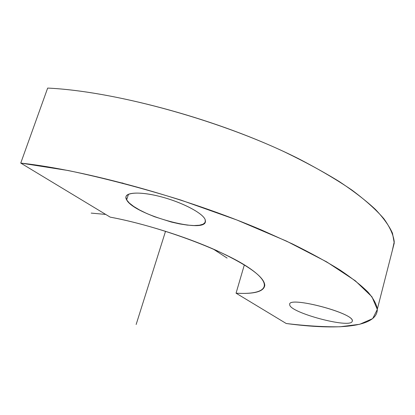 <?xml version="1.0" encoding="UTF-8"?>
<svg xmlns="http://www.w3.org/2000/svg" width="415" height="415" viewBox="0 0 415 415"><rect width="100%" height="100%" fill="white"/><g stroke="black" fill="none" stroke-linecap="round" stroke-linejoin="round"><path stroke-width="0.62" d="M236.057 293.187L286.231 323.508C336.798 330.304 377.468 327.658 377.318 309.201C376.581 304.283 373.505 298.624 368.089 292.217C361.242 285.401 351.832 277.967 339.854 269.916C326.403 261.564 310.55 252.88 292.285 243.859L262.078 230.242C186.61 197.981 85.184 170.026 20.75 163.085L47.663 88.079C112.19 91.129 211.681 117.627 284.804 152.051C305.046 161.834 323.161 171.644 339.154 181.485C353.756 191.196 365.848 200.507 375.43 209.425C383.559 218.015 389.244 225.942 392.481 233.204L394.245 243.04L392.248 250.847L394.25 241.784C393.43 234.911 389.965 227.213 383.844 218.695C376.109 209.746 365.496 200.227 352.008 190.132C336.876 179.814 319.161 169.387 298.852 158.841C225.055 121.538 116.558 91.243 47.663 88.079L20.75 163.085L110.203 217.138C143.569 223.363 185.972 236.711 216.884 250.66C248.429 265.45 264.397 277.023 264.791 285.375C263.857 291.636 254.281 294.24 236.057 293.187L244.342 264.869L236.057 293.187C265.979 295.034 275.436 285.473 248.31 267.385C221.631 249.389 158.105 225.952 110.203 217.138L20.75 163.085L68.392 170.56C104.357 178.149 141.857 187.99 180.888 200.082L236.815 219.966L286.511 241.125L326.631 261.855L355.266 280.742L371.949 296.792L377.323 309.466L372.701 318.596L359.717 324.281L339.999 326.776C324.11 326.999 306.187 325.91 286.231 323.508L236.057 293.187M121.538 182.87L123.079 183.134L121.538 182.87M126.648 199.89L125.885 197.198C126.103 191.72 143.128 191.631 163.873 197.556C184.613 203.417 203.334 213.704 205.223 219.82L205.451 221.242C206.027 234.527 134.169 214.887 126.648 199.89L128.505 194.236L126.648 199.89L129.319 203.039L133.708 206.457L139.58 209.985L146.63 213.455L154.525 216.718L171.416 222.067L179.674 223.918L187.321 225.101L193.992 225.553L199.376 225.236L203.184 224.152L205.181 222.321L205.223 219.82C203.267 213.222 181.422 201.835 159.277 196.326C137.085 190.718 122.181 192.773 126.648 199.89M352.231 321.267C356.335 313.667 287.102 295.371 289.722 304.615C288.882 312.459 350.862 329.095 352.231 321.267C350.862 329.095 288.882 312.459 289.722 304.615L289.722 304.532C287.548 295.719 353.86 312.889 352.283 320.873L352.231 321.267M105.711 214.425L91.181 213.103M213.248 249.042L227.104 258.089M165.538 231.274L136.141 324.489M377.318 309.201L394.245 243.04"/></g></svg>
